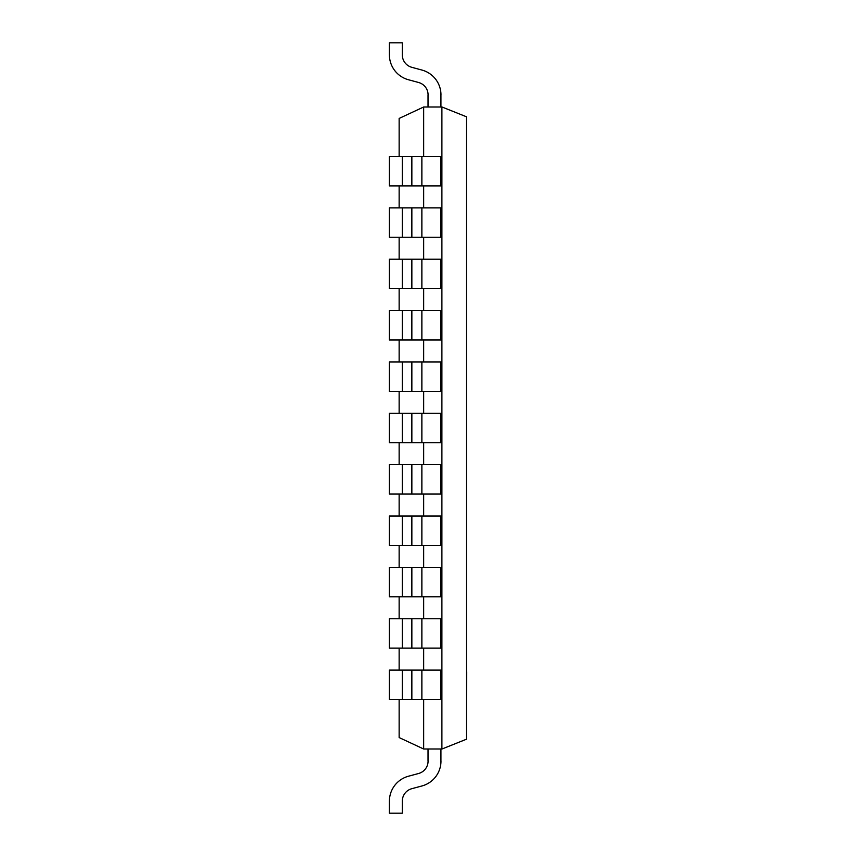 <?xml version="1.0" encoding="UTF-8"?>
<svg xmlns="http://www.w3.org/2000/svg" width="856" height="856" viewBox="0 0 856 856"><rect width="100%" height="100%" fill="white"/><g stroke="black" fill="none" stroke-linecap="round" stroke-linejoin="round"><path stroke-width="1.28" d="M466.616 671.96L466.424 697.64L466.616 671.96M441.921 749.032L466.424 739.242L466.424 116.758L441.921 106.968M423.666 699.502L423.666 749L441.899 749L441.899 107L423.666 107L399.142 118.428L399.142 156.498M423.666 670.098L423.666 648.142M423.666 618.738L423.666 596.782M423.666 567.378L423.666 545.422M423.666 516.018L423.666 494.062M423.666 464.658L423.666 442.702M423.666 413.298L423.666 391.342M423.666 361.938L423.666 339.982M423.666 310.578L423.666 288.622M423.666 259.218L423.666 237.262M423.666 207.858L423.666 185.902M423.666 156.498L423.666 107M423.666 749L399.142 737.572L399.142 699.502M399.142 670.098L399.142 648.142M399.142 618.738L399.142 596.782M399.142 567.378L399.142 545.422M399.142 516.018L399.142 494.062M399.142 464.658L399.142 442.702M399.142 413.298L399.142 391.342M399.142 361.938L399.142 339.982M399.142 310.578L399.142 288.622M399.142 259.218L399.142 237.262M399.142 207.858L399.142 185.902M440.936 107L440.936 94.93M428.032 94.93L428.032 107M440.979 94.93A25.787 25.787 0 0 0 421.869 70.032L411.854 67.335M389.405 54.87A25.787 25.787 0 0 0 408.515 79.769L418.531 82.465M402.288 54.87L402.288 42.8L389.384 42.8L389.384 54.87M418.531 82.476A12.894 12.894 0 0 1 428.086 94.93M411.854 67.324A12.894 12.894 0 0 1 402.299 54.87M440.936 185.902L440.936 156.498M440.979 185.902L402.299 185.902M402.299 156.498L440.979 156.498M402.288 185.902L402.288 156.498L389.384 156.498L389.384 185.902L402.288 185.902M440.936 237.262L440.936 207.858M440.979 237.262L402.299 237.262M402.299 207.858L440.979 207.858M402.288 237.262L402.288 207.858L389.384 207.858L389.384 237.262L402.288 237.262M440.936 288.622L440.936 259.218M440.979 288.622L402.299 288.622M402.299 259.218L440.979 259.218M402.288 288.622L402.288 259.218L389.384 259.218L389.384 288.622L402.288 288.622M440.936 339.982L440.936 310.578M440.979 339.982L402.299 339.982M402.299 310.578L440.979 310.578M402.288 339.982L402.288 310.578L389.384 310.578L389.384 339.982L402.288 339.982M440.936 391.342L440.936 361.938M440.979 391.342L402.299 391.342M402.299 361.938L440.979 361.938M402.288 391.342L402.288 361.938L389.384 361.938L389.384 391.342L402.288 391.342M440.936 442.702L440.936 413.298M440.979 442.702L402.299 442.702M402.299 413.298L440.979 413.298M402.288 442.702L402.288 413.298L389.384 413.298L389.384 442.702L402.288 442.702M440.936 494.062L440.936 464.658M440.979 494.062L402.299 494.062M402.299 464.658L440.979 464.658M402.288 494.062L402.288 464.658L389.384 464.658L389.384 494.062L402.288 494.062M440.936 545.422L440.936 516.018M440.979 545.422L402.299 545.422M402.299 516.018L440.979 516.018M402.288 545.422L402.288 516.018L389.384 516.018L389.384 545.422L402.288 545.422M440.936 596.782L440.936 567.378M440.979 596.782L402.299 596.782M402.299 567.378L440.979 567.378M402.288 596.782L402.288 567.378L389.384 567.378L389.384 596.782L402.288 596.782M440.936 648.142L440.936 618.738M440.979 648.142L402.299 648.142M402.299 618.738L440.979 618.738M402.288 648.142L402.288 618.738L389.384 618.738L389.384 648.142L402.288 648.142M440.936 699.502L440.936 670.098M440.979 699.502L402.299 699.502M402.299 670.098L440.979 670.098M402.288 699.502L402.288 670.098L389.384 670.098L389.384 699.502L402.288 699.502M440.936 761.07L440.936 749M428.032 749L428.032 761.07M402.299 801.13A12.894 12.894 0 0 1 411.854 788.676L421.869 785.99A25.787 25.787 0 0 0 440.979 761.07M428.086 761.07A12.894 12.894 0 0 1 418.531 773.524L408.515 776.21A25.787 25.787 0 0 0 389.405 801.13M389.384 801.13L389.384 813.2L389.384 801.13L389.384 813.2L389.384 801.13L389.384 813.2L389.384 801.13L389.384 813.2L389.384 801.13L389.384 813.2L389.384 801.13L389.384 813.2L402.288 813.2L402.288 801.13M411.854 185.902L411.854 156.498M421.869 156.498L421.869 185.902M411.854 237.262L411.854 207.858M421.869 207.858L421.869 237.262M411.854 288.622L411.854 259.218M421.869 259.218L421.869 288.622M411.854 339.982L411.854 310.578M421.869 310.578L421.869 339.982M411.854 391.342L411.854 361.938M421.869 361.938L421.869 391.342M411.854 442.702L411.854 413.298M421.869 413.298L421.869 442.702M411.854 494.062L411.854 464.658M421.869 464.658L421.869 494.062M411.854 545.422L411.854 516.018M421.869 516.018L421.869 545.422M411.854 596.782L411.854 567.378M421.869 567.378L421.869 596.782M411.854 648.142L411.854 618.738M421.869 618.738L421.869 648.142M411.854 699.502L411.854 670.098M421.869 670.098L421.869 699.502"/></g></svg>
